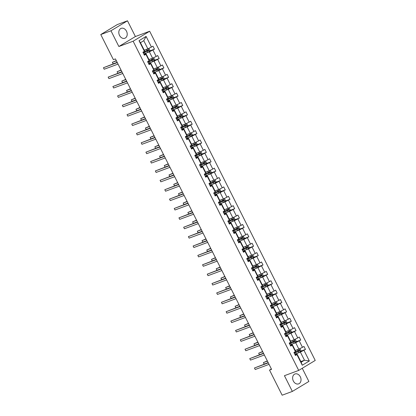 <?xml version="1.0" encoding="UTF-8"?>
<svg xmlns="http://www.w3.org/2000/svg" width="416" height="416" viewBox="0 0 416 416"><rect width="100%" height="100%" fill="white"/><g stroke="black" fill="none" stroke-linecap="round" stroke-linejoin="round"><path stroke-width="0.62" d="M119.522 35.407A5.273 4.04 69.7 0 0 124.836 38.251A5.273 4.04 69.7 0 0 126.49 31.2A5.273 4.04 69.7 0 0 121.17 28.361A5.273 4.04 69.7 0 0 119.522 35.407M293.348 381.025A5.273 4.04 69.7 0 0 298.662 383.864A5.273 4.04 69.7 0 0 300.316 376.818A5.273 4.04 69.7 0 0 294.996 373.974A5.273 4.04 69.7 0 0 293.348 381.025M127.488 20.8L110.958 30.774L118.867 46.504L135.398 36.53L127.488 20.8L117.296 24.575L100.771 34.549L113.396 59.66L115.435 58.906L271.565 369.335L269.526 370.089L282.157 395.2L292.349 391.425L308.875 381.451L302.25 368.269M135.398 36.53L149.666 31.242L315.229 360.438L298.704 370.412L133.136 41.215L149.666 31.242M110.958 30.774L100.771 34.549M144.227 50.175L147.857 48.828L143.775 40.711L146.094 36.416L151.45 47.06L152.942 46.16L154.456 49.166L149.661 50.944M147.857 48.828L151.45 47.06M148.949 59.556L152.578 58.214L149.37 51.839L154.456 49.166M152.958 50.071L156.166 56.446L157.664 55.541L159.177 58.552L154.383 60.325M153.665 68.942L157.3 67.595L154.092 61.22L159.177 58.552M157.68 59.452L160.888 65.827L162.38 64.927L163.894 67.933L159.099 69.711M158.387 78.322L162.016 76.981L158.808 70.6L163.894 67.933M162.401 68.838L165.604 75.213L167.102 74.308L168.615 77.319L163.821 79.092M163.103 87.708L166.738 86.362L163.53 79.986L168.615 77.319M167.118 78.218L170.326 84.594L171.824 83.694L173.332 86.7L168.537 88.478M167.825 97.089L171.454 95.742L168.251 89.367L173.332 86.7M171.839 87.604L175.042 93.98L176.54 93.075L178.053 96.086L173.259 97.859M172.541 106.475L176.176 105.128L172.968 98.753L178.053 96.086M176.556 96.985L179.764 103.36L181.262 102.461L182.775 105.466L177.98 107.245M177.263 115.856L180.892 114.509L177.689 108.134L182.775 105.466M181.277 106.371L184.48 112.746L185.978 111.842L187.491 114.847L182.697 116.626M181.979 125.242L185.614 123.895L182.406 117.52L187.491 114.847M185.994 115.752L189.202 122.127L190.7 121.228L192.213 124.233L187.418 126.012M186.701 134.623L190.33 133.276L187.127 126.901L192.213 124.233M190.715 125.138L193.924 131.513L195.416 130.608L196.929 133.614L192.135 135.392M191.417 144.009L195.052 142.662L191.844 136.287L196.929 133.614M195.432 134.519L198.64 140.894L200.138 139.994L201.651 143L196.856 144.773M196.139 153.39L199.774 152.043L196.565 145.668L201.651 143M200.153 143.905L203.362 150.28L204.854 149.375L206.367 152.381L201.573 154.159M200.86 162.776L204.49 161.429L201.282 155.054L206.367 152.381M204.87 153.286L208.078 159.661L209.576 158.756L211.089 161.767L206.294 163.54M205.577 172.156L209.212 170.81L206.003 164.434L211.089 161.767M209.591 162.666L212.8 169.047L214.297 168.142L215.805 171.148L211.011 172.926M210.298 181.537L213.928 180.196L210.725 173.82L215.805 171.148M214.313 172.052L217.516 178.428L219.014 177.523L220.527 180.534L215.732 182.307M215.015 190.923L218.65 189.576L215.441 183.201L220.527 180.534M219.029 181.433L222.238 187.808L223.735 186.909L225.248 189.914L220.454 191.693M219.736 200.304L223.366 198.962L220.163 192.582L225.248 189.914M223.751 190.819L226.954 197.194L228.452 196.29L229.965 199.3L225.17 201.074M224.453 209.69L228.088 208.343L224.879 201.968L229.965 199.3M228.467 200.2L231.676 206.575L233.173 205.676L234.686 208.681L229.892 210.46M229.174 219.071L232.804 217.729L229.601 211.349L234.686 208.681M233.189 209.586L236.392 215.961L237.89 215.056L239.403 218.067L234.608 219.84M233.891 228.457L237.526 227.11L234.317 220.735L239.403 218.067M237.905 218.967L241.114 225.342L242.611 224.442L244.124 227.448L239.33 229.226M238.612 237.838L242.247 236.491L239.039 230.116L244.124 227.448M242.627 228.353L245.835 234.728L247.328 233.823L248.841 236.834L244.046 238.607M243.641 247.109L246.964 245.877L243.755 239.502L248.841 236.834M247.343 237.734L250.552 244.109L252.049 243.209L253.562 246.215L248.768 247.993M248.05 256.604L251.685 255.258L248.477 248.882L253.562 246.215M252.065 247.12L255.273 253.495L256.766 252.59L258.279 255.596L253.484 257.374M252.772 265.99L256.402 264.644L253.198 258.268L258.279 255.596M256.786 256.5L259.99 262.876L261.487 261.976L263 264.982L258.206 266.76M257.488 275.371L261.123 274.024L257.915 267.649L263 264.982M261.503 265.886L264.711 272.262L266.209 271.357L267.717 274.362L262.922 276.141M262.21 284.757L265.84 283.41L262.636 277.035L267.717 274.362M266.224 275.267L269.428 281.642L270.925 280.738L272.438 283.748L267.644 285.522M266.926 294.138L270.561 292.791L267.353 286.416L272.438 283.748M270.941 284.648L274.149 291.028L275.647 290.124L277.16 293.129L272.366 294.908M271.648 303.524L275.278 302.177L272.074 295.802L277.16 293.129M275.662 294.034L278.866 300.409L280.363 299.504L281.876 302.515L277.082 304.288M276.364 312.905L279.999 311.558L276.791 305.183L281.876 302.515M280.379 303.415L283.587 309.795L285.085 308.89L286.598 311.896L281.804 313.674M281.086 322.286L284.716 320.944L281.512 314.569L286.598 311.896M285.1 312.801L288.309 319.176L289.801 318.271L291.314 321.282L286.52 323.055M285.808 331.672L289.437 330.325L286.229 323.95L291.314 321.282M289.817 322.182L293.025 328.557L294.523 327.657L296.036 330.663L291.242 332.441M290.524 341.052L294.159 339.711L290.95 333.33L296.036 330.663M294.538 331.568L297.747 337.943L299.239 337.038L300.752 340.049L295.958 341.822M295.246 350.438L298.875 349.092L295.667 342.716L300.752 340.049M299.26 340.948L302.463 347.324L303.961 346.424L305.474 349.43L300.68 351.208M300.841 361.566L304.47 360.22L300.388 352.097L305.474 349.43M303.976 350.334L309.332 360.979L302.271 365.238L296.92 354.593L295.422 355.493L293.909 352.487L295.407 351.582L292.198 345.207L290.701 346.112L289.188 343.101L290.685 342.202L287.477 335.826L285.984 336.726L284.471 333.72L285.969 332.816L282.76 326.44L281.263 327.345L279.75 324.34L281.247 323.435L278.039 317.06L276.546 317.959L275.033 314.954L276.531 314.049L273.322 307.674L271.825 308.578L270.312 305.573L271.809 304.668L268.601 298.293L267.103 299.198L265.595 296.187L267.088 295.287L263.884 288.907L262.387 289.812L260.874 286.806L262.371 285.901L259.163 279.526L257.665 280.431L256.152 277.42L257.65 276.52L254.446 270.14L252.949 271.045L251.436 268.039L252.933 267.134L249.725 260.759L248.227 261.664L246.714 258.653L248.212 257.754L245.008 251.378L243.511 252.278L241.998 249.272L243.495 248.368L240.287 241.992L238.789 242.897L237.276 239.886L238.774 238.987L235.565 232.612L234.073 233.511L232.56 230.506L234.057 229.601L230.849 223.226L229.351 224.13L227.838 221.12L229.336 220.22L226.127 213.845L224.635 214.744L223.122 211.739L224.614 210.834L221.411 204.459L219.913 205.364L218.4 202.358L219.898 201.453L216.689 195.078L215.192 195.978L213.684 192.972L215.176 192.067L211.973 185.692L210.475 186.597L208.962 183.591L210.46 182.686L207.251 176.311L205.754 177.211L204.24 174.205L205.738 173.3L202.535 166.925L201.037 167.83L199.524 164.824L201.022 163.92L197.813 157.544L196.316 158.449L194.802 155.438L196.3 154.539L193.092 148.158L191.599 149.063L190.086 146.058L191.584 145.153L188.375 138.778L186.878 139.682L185.364 136.672L186.862 135.772L183.654 129.397L182.161 130.296L180.648 127.291L182.14 126.386L178.937 120.011L177.44 120.916L175.926 117.905L177.424 117.005L174.216 110.63L172.718 111.53L171.21 108.524L172.702 107.619L169.499 101.244L168.002 102.149L166.488 99.138L167.986 98.238L164.778 91.863L163.28 92.763L161.767 89.757L163.264 88.852L160.061 82.477L158.564 83.382L157.05 80.371L158.548 79.472L155.34 73.096L153.842 73.996L152.329 70.99L153.826 70.086L150.623 63.71L149.126 64.615L147.612 61.61L149.11 60.705L145.902 54.33L144.404 55.229L142.891 52.224L144.388 51.319L139.032 40.674L146.094 36.416M149.11 60.705L149.271 60.206L146.068 53.83L144.071 54.569M146.068 53.83L145.902 54.33M147.014 52.712L149.37 51.839M152.578 58.214L156.166 56.446M153.826 70.086L153.993 69.592L150.784 63.216L148.793 63.955M150.784 63.216L150.623 63.71M151.731 62.093L154.092 61.22M157.3 67.595L160.888 65.827M158.548 79.472L158.709 78.972L155.506 72.597L153.509 73.336M155.506 72.597L155.34 73.096M156.452 71.479L158.808 70.6M162.016 76.981L165.604 75.213M163.264 88.852L163.431 88.358L160.222 81.978L158.231 82.722M160.222 81.978L160.061 82.477M161.169 80.86L163.53 79.986M166.738 86.362L170.326 84.594M167.986 98.238L168.147 97.739L164.944 91.364L162.947 92.102M164.944 91.364L164.778 91.863M165.89 90.241L168.251 89.367M171.454 95.742L175.042 93.98M172.702 107.619L172.869 107.125L169.66 100.745L167.669 101.483M169.66 100.745L169.499 101.244M170.607 99.627L172.968 98.753M176.176 105.128L179.764 103.36M177.424 117.005L177.59 116.506L174.382 110.131L172.385 110.869M174.382 110.131L174.216 110.63M175.328 109.008L177.689 108.134M180.892 114.509L184.48 112.746M182.14 126.386L182.307 125.887L179.098 119.512L177.107 120.25M179.098 119.512L178.937 120.011M180.05 118.394L182.406 117.52M185.614 123.895L189.202 122.127M186.862 135.772L187.028 135.273L183.82 128.898L181.828 129.636M183.82 128.898L183.654 129.397M184.766 127.774L187.127 126.901M190.33 133.276L193.924 131.513M191.584 145.153L191.745 144.654L188.542 138.278L186.545 139.017M188.542 138.278L188.375 138.778M189.488 137.16L191.844 136.287M195.052 142.662L198.64 140.894M196.3 154.539L196.466 154.04L193.258 147.664L191.266 148.403M193.258 147.664L193.092 148.158M194.204 146.541L196.565 145.668M199.774 152.043L203.362 150.28M201.022 163.92L201.183 163.42L197.98 157.045L195.983 157.784M197.98 157.045L197.813 157.544M198.926 155.927L201.282 155.054M204.49 161.429L208.078 159.661M205.738 173.3L205.904 172.806L202.696 166.431L200.704 167.17M202.696 166.431L202.535 166.925M203.642 165.308L206.003 164.434M209.212 170.81L212.8 169.047M210.46 182.686L210.621 182.187L207.418 175.812L205.421 176.55M207.418 175.812L207.251 176.311M208.364 174.694L210.725 173.82M213.928 180.196L217.516 178.428M215.176 192.067L215.342 191.573L212.134 185.198L210.142 185.936M212.134 185.198L211.973 185.692M213.08 184.075L215.441 183.201M218.65 189.576L222.238 187.808M219.898 201.453L220.064 200.954L216.856 194.579L214.859 195.317M216.856 194.579L216.689 195.078M217.802 193.461L220.163 192.582M223.366 198.962L226.954 197.194M224.614 210.834L224.78 210.34L221.572 203.965L219.58 204.703M221.572 203.965L221.411 204.459M222.524 202.842L224.879 201.968M228.088 208.343L231.676 206.575M229.336 220.22L229.502 219.721L226.294 213.346L224.297 214.084M226.294 213.346L226.127 213.845M227.24 212.228L229.601 211.349M232.804 217.729L236.392 215.961M234.057 229.601L234.218 229.107L231.015 222.726L229.018 223.47M231.015 222.726L230.849 223.226M231.962 221.608L234.317 220.735M237.526 227.11L241.114 225.342M238.774 238.987L238.94 238.488L235.732 232.112L233.74 232.851M235.732 232.112L235.565 232.612M236.678 230.989L239.039 230.116M242.247 236.491L245.835 234.728M243.495 248.368L243.656 247.868L240.453 241.493L238.456 242.232M240.453 241.493L240.287 241.992M241.4 240.375L243.755 239.502M246.964 245.877L250.552 244.109M248.212 257.754L248.378 257.254L245.17 250.879L243.178 251.618M245.17 250.879L245.008 251.378M246.116 249.756L248.477 248.882M251.685 255.258L255.273 253.495M252.933 267.134L253.094 266.635L249.891 260.26L247.894 260.998M249.891 260.26L249.725 260.759M250.838 259.142L253.198 258.268M256.402 264.644L259.99 262.876M257.65 276.52L257.816 276.021L254.608 269.646L252.616 270.384M254.608 269.646L254.446 270.14M255.554 268.523L257.915 267.649M261.123 274.024L264.711 272.262M262.371 285.901L262.538 285.402L259.329 279.027L257.332 279.765M259.329 279.027L259.163 279.526M260.276 277.909L262.636 277.035M265.84 283.41L269.428 281.642M267.088 295.287L267.254 294.788L264.046 288.413L262.054 289.151M264.046 288.413L263.884 288.907M264.992 287.29L267.353 286.416M270.561 292.791L274.149 291.028M271.809 304.668L271.976 304.169L268.767 297.794L266.77 298.532M268.767 297.794L268.601 298.293M269.714 296.676L272.074 295.802M275.278 302.177L278.866 300.409M276.531 314.049L276.692 313.555L273.484 307.18L271.492 307.918M273.484 307.18L273.322 307.674M274.435 306.056L276.791 305.183M279.999 311.558L283.587 309.795M281.247 323.435L281.414 322.936L278.205 316.56L276.214 317.299M278.205 316.56L278.039 317.06M279.152 315.442L281.512 314.569M284.716 320.944L288.309 319.176M285.969 332.816L286.13 332.322L282.927 325.946L280.93 326.685M282.927 325.946L282.76 326.44M283.873 324.823L286.229 323.95M289.437 330.325L293.025 328.557M290.685 342.202L290.852 341.702L287.643 335.327L285.652 336.066M287.643 335.327L287.477 335.826M288.59 334.209L290.95 333.33M294.159 339.711L297.747 337.943M295.407 351.582L295.568 351.088L292.365 344.708L290.368 345.452M292.365 344.708L292.198 345.207M293.311 343.59L295.667 342.716M298.875 349.092L302.463 347.324M302.271 365.238L301.168 362.216L297.081 354.094L295.09 354.832M297.081 354.094L296.92 354.593M118.867 46.504L133.136 41.215M298.704 370.412L284.435 375.695L292.349 391.425M271.383 368.971L269.526 370.089M143.775 40.711L140.468 42.702L144.555 50.825L144.388 51.319M298.028 352.971L300.388 352.097M301.168 362.216L304.47 360.22L309.332 360.979M139.032 40.674L140.468 42.702M268.2 362.643L254.457 367.994L268.31 362.861M255.216 369.502L254.457 367.994L255.216 369.502L269.069 364.364M295.552 350.324L295.256 350.464M296.514 349.965L295.292 350.537M299.437 348.816L300.061 348.847L300.966 350.652L300.378 351.79L296.057 353.896A5.174 0.478 153.3 0 1 294.882 354.427M294.31 353.283A5.174 0.478 -26.7 0 0 295.485 352.752L299.416 350.87L299.052 350.147L295.121 352.03A5.174 0.478 153.3 0 1 293.946 352.56M267.322 360.89L263.396 362.606L264.15 364.109L268.185 362.612M294.278 352.414L293.982 352.633M298.464 350.366L298.828 351.088L295.677 352.57A4.295 0.4 153.3 0 1 294.263 353.189M267.431 361.109L263.396 362.606L264.15 364.109M263.484 353.262L249.74 358.613L263.593 353.48M250.494 360.116L249.74 358.613L250.494 360.116L264.347 354.983M258.762 343.876L245.019 349.227L258.872 344.094M245.778 350.735L245.019 349.227L245.778 350.735L259.631 345.602M290.831 340.938L290.534 341.078M291.798 340.584L290.576 341.156M294.72 339.43L295.339 339.466L296.249 341.271L295.656 342.41L291.34 344.51A5.174 0.478 153.3 0 1 290.165 345.041M289.588 343.897A5.174 0.478 -26.7 0 0 290.763 343.372L294.694 341.489L294.336 340.766L290.399 342.649A5.174 0.478 153.3 0 1 289.224 343.179M262.6 351.51L258.674 353.22L259.428 354.723L263.468 353.231M289.562 343.028L289.26 343.247M293.748 340.985L294.112 341.702L290.961 343.184A4.295 0.4 153.3 0 1 289.541 343.808M262.709 351.728L258.674 353.22L259.428 354.723M286.114 331.557L285.818 331.698M287.076 331.198L285.854 331.77M289.999 330.049L290.623 330.08L291.528 331.885L290.935 333.024L286.619 335.13A5.174 0.478 153.3 0 1 285.444 335.66M284.872 334.516A5.174 0.478 -26.7 0 0 286.047 333.986L289.978 332.103L289.614 331.38L285.683 333.263A5.174 0.478 153.3 0 1 284.508 333.793M257.878 342.124L253.952 343.84L254.712 345.342L258.747 343.845M284.84 333.648L284.544 333.866M289.026 331.599L289.39 332.322L286.239 333.804A4.295 0.4 153.3 0 1 284.825 334.422M257.993 342.342L253.952 343.84L254.712 345.342M254.041 334.495L240.302 339.846L254.155 334.714M241.056 341.349L240.302 339.846L241.056 341.349L254.909 336.216M281.393 322.176L281.096 322.312M282.36 321.818L281.138 322.39M285.282 320.663L285.901 320.7L286.811 322.504L286.218 323.643L281.897 325.749A5.174 0.478 153.3 0 1 280.727 326.274M280.15 325.13A5.174 0.478 -26.7 0 0 281.325 324.605L285.256 322.722L284.892 322L280.961 323.882A5.174 0.478 153.3 0 1 279.786 324.412M253.162 332.743L249.236 334.454L249.99 335.962L254.03 334.464M280.124 324.262L279.822 324.48M284.31 322.218L284.669 322.936L281.518 324.418A4.295 0.4 153.3 0 1 280.103 325.042M253.271 332.961L249.236 334.454L249.99 335.962M249.324 325.109L235.581 330.46L249.434 325.328M236.34 331.968L235.581 330.46L236.34 331.968L250.193 326.836M276.676 312.79L276.38 312.931M277.638 312.432L276.416 313.004M280.561 311.282L281.18 311.314L282.09 313.118L281.497 314.257L277.181 316.363A5.174 0.478 153.3 0 1 276.006 316.893M275.434 315.749A5.174 0.478 -26.7 0 0 276.604 315.219L280.54 313.336L280.176 312.614L276.245 314.496A5.174 0.478 153.3 0 1 275.07 315.026M248.44 323.357L244.514 325.073L245.274 326.576L249.309 325.078M275.402 314.881L275.106 315.099M279.588 312.832L279.952 313.555L276.801 315.037A4.295 0.4 153.3 0 1 275.387 315.661M248.555 323.575L244.514 325.073L245.274 326.576M244.603 315.728L230.864 321.079L244.717 315.947M231.618 322.582L230.864 321.079L231.618 322.582L245.471 317.45M271.955 303.41L271.658 303.545M272.922 303.051L271.7 303.623M275.844 301.896L276.463 301.933L277.368 303.737L276.78 304.876L272.459 306.982A5.174 0.478 153.3 0 1 271.289 307.507M270.712 306.363A5.174 0.478 -26.7 0 0 271.887 305.838L275.818 303.956L275.454 303.233L271.523 305.115A5.174 0.478 153.3 0 1 270.348 305.646M243.724 313.976L239.798 315.687L240.552 317.195L244.587 315.697M270.686 305.495L270.384 305.718M274.872 303.451L275.231 304.169L272.08 305.651A4.295 0.4 153.3 0 1 270.665 306.275M243.833 314.194L239.798 315.687L240.552 317.195M239.886 306.342L226.143 311.698L239.996 306.566M226.897 313.201L226.143 311.698L226.897 313.201L240.75 308.069M267.233 294.024L266.942 294.164M268.2 293.665L266.978 294.237M271.123 292.516L271.742 292.547L272.652 294.351L272.059 295.495L267.743 297.596A5.174 0.478 153.3 0 1 266.568 298.126M265.99 296.982A5.174 0.478 -26.7 0 0 267.166 296.452L271.102 294.57L270.738 293.847L266.802 295.734A5.174 0.478 153.3 0 1 265.632 296.26M239.002 304.59L235.076 306.306L235.836 307.809L239.871 306.316M265.964 296.114L265.668 296.332M270.15 294.065L270.514 294.788L267.363 296.27A4.295 0.4 153.3 0 1 265.949 296.894M239.112 304.808L235.076 306.306L235.836 307.809M235.165 296.962L221.421 302.312L235.274 297.18M222.18 303.815L221.421 302.312L222.18 303.815L236.033 298.683M262.517 284.643L262.22 284.778M263.484 284.284L262.257 284.856M266.406 283.13L267.025 283.166L267.93 284.97L267.342 286.109L263.021 288.215A5.174 0.478 153.3 0 1 261.846 288.74M261.274 287.602A5.174 0.478 -26.7 0 0 262.449 287.071L266.38 285.189L266.016 284.466L262.085 286.348A5.174 0.478 153.3 0 1 260.91 286.879M234.286 295.209L230.36 296.92L231.114 298.428L235.149 296.93M261.248 286.733L260.946 286.952M265.429 284.684L265.793 285.407L262.642 286.884A4.295 0.4 153.3 0 1 261.227 287.508M234.395 295.428L230.36 296.92L231.114 298.428M230.448 287.576L216.705 292.932L230.558 287.799M217.459 294.434L216.705 292.932L217.459 294.434L231.312 289.302M257.795 275.257L257.504 275.397M258.762 274.898L257.54 275.47M261.685 273.749L262.304 273.78L263.214 275.584L262.621 276.728L258.305 278.829A5.174 0.478 153.3 0 1 257.13 279.36M256.552 278.216A5.174 0.478 -26.7 0 0 257.728 277.685L261.659 275.803L261.3 275.08L257.364 276.968A5.174 0.478 153.3 0 1 256.194 277.493M229.564 285.823L225.638 287.539L226.398 289.042L230.433 287.55M256.526 277.347L256.23 277.566M260.712 275.298L261.076 276.021L257.925 277.503A4.295 0.4 153.3 0 1 256.511 278.127M229.674 286.042L225.638 287.539L226.398 289.042M225.727 278.195L211.983 283.546L225.836 278.413M212.742 285.048L211.983 283.546L212.742 285.048L226.595 279.916M253.079 265.876L252.782 266.011M254.046 265.517L252.819 266.089M256.963 264.368L257.587 264.399L258.492 266.204L257.904 267.342L253.583 269.448A5.174 0.478 153.3 0 1 252.408 269.974M251.836 268.835A5.174 0.478 -26.7 0 0 253.011 268.304L256.942 266.422L256.578 265.699L252.647 267.582A5.174 0.478 153.3 0 1 251.472 268.112M224.848 276.442L220.922 278.158L221.676 279.661L225.711 278.164M251.81 267.966L251.508 268.185M255.991 265.918L256.355 266.64L253.204 268.117A4.295 0.4 153.3 0 1 251.789 268.741M224.957 276.661L220.922 278.158L221.676 279.661M221.01 268.814L207.267 274.165L221.12 269.032M208.021 275.668L207.267 274.165L208.021 275.668L221.874 270.535M248.357 256.49L248.061 256.63M249.324 256.131L248.102 256.703M252.247 254.982L252.866 255.013L253.776 256.818L253.183 257.962L248.867 260.062A5.174 0.478 153.3 0 1 247.692 260.593M247.114 259.449A5.174 0.478 -26.7 0 0 248.29 258.918L252.221 257.036L251.862 256.318L247.926 258.201A5.174 0.478 153.3 0 1 246.75 258.726M220.126 267.056L216.2 268.772L216.96 270.275L220.995 268.783M247.088 258.58L246.787 258.799M251.274 256.532L251.638 257.254L248.487 258.736A4.295 0.4 153.3 0 1 247.068 259.36M220.236 267.28L216.2 268.772L216.96 270.275M216.289 259.428L202.545 264.779L216.398 259.646M203.304 266.282L202.545 264.779L203.304 266.282L217.157 261.149M244.603 246.75L243.381 247.322M247.525 245.601L248.149 245.632L249.054 247.437L248.461 248.576L244.145 250.682A5.174 0.478 153.3 0 1 242.97 251.207M242.398 250.068A5.174 0.478 -26.7 0 0 243.573 249.538L247.504 247.655L247.14 246.932L243.209 248.815A5.174 0.478 153.3 0 1 242.034 249.345M215.41 257.676L211.484 259.392L212.238 260.894L216.273 259.397M242.367 249.2L242.07 249.418M246.553 247.151L246.917 247.874L243.766 249.35A4.295 0.4 153.3 0 1 242.351 249.974M215.519 257.894L211.484 259.392L212.238 260.894M211.572 250.047L197.829 255.398L211.682 250.266M198.583 256.901L197.829 255.398L198.583 256.901L212.436 251.768M238.919 237.723L238.623 237.864M239.886 237.37L238.664 237.942M242.809 236.215L243.428 236.246L244.338 238.051L243.745 239.195L239.429 241.296A5.174 0.478 153.3 0 1 238.254 241.826M237.676 240.682A5.174 0.478 -26.7 0 0 238.852 240.157L242.783 238.269L242.419 237.552L238.488 239.434A5.174 0.478 153.3 0 1 237.312 239.959M210.688 248.29L206.762 250.006L207.516 251.508L211.557 250.016M237.65 239.814L237.349 240.032M241.836 237.765L242.195 238.488L239.044 239.97A4.295 0.4 153.3 0 1 237.63 240.594M210.798 248.513L206.762 250.006L207.516 251.508M206.851 240.661L193.107 246.012L206.96 240.88M193.866 247.515L193.107 246.012L193.866 247.515L207.719 242.382M234.203 228.342L233.906 228.478M235.165 227.984L233.943 228.556M238.087 226.834L238.711 226.866L239.616 228.67L239.023 229.809L234.707 231.915A5.174 0.478 153.3 0 1 233.532 232.445M232.96 231.301A5.174 0.478 -26.7 0 0 234.13 230.771L238.066 228.888L237.702 228.166L233.771 230.048A5.174 0.478 153.3 0 1 232.596 230.578M205.967 238.909L202.041 240.625L202.8 242.128L206.835 240.63M232.929 230.433L232.632 230.651M237.115 228.384L237.479 229.107L234.328 230.584A4.295 0.4 153.3 0 1 232.913 231.208M206.081 239.127L202.041 240.625L202.8 242.128M202.129 231.28L188.391 236.631L202.244 231.499M189.145 238.134L188.391 236.631L189.145 238.134L202.998 233.002M229.481 218.956L229.185 219.097M230.448 218.603L229.226 219.175M233.371 217.448L233.99 217.48L234.894 219.284L234.307 220.428L229.986 222.529A5.174 0.478 153.3 0 1 228.816 223.059M228.238 221.915A5.174 0.478 -26.7 0 0 229.414 221.39L233.345 219.502L232.981 218.785L229.05 220.667A5.174 0.478 153.3 0 1 227.874 221.192M201.25 229.528L197.324 231.239L198.078 232.742L202.114 231.249M228.212 221.047L227.911 221.265M232.398 218.998L232.757 219.721L229.606 221.203A4.295 0.4 153.3 0 1 228.192 221.827M201.36 229.746L197.324 231.239L198.078 232.742M197.413 221.894L183.669 227.245L197.522 222.113M184.423 228.753L183.669 227.245L184.423 228.753L198.281 223.621M224.76 209.576L224.468 209.716M225.727 209.217L224.505 209.789M228.649 208.068L229.268 208.099L230.178 209.903L229.585 211.042L225.269 213.148A5.174 0.478 153.3 0 1 224.094 213.678M223.517 212.534A5.174 0.478 -26.7 0 0 224.692 212.004L228.628 210.122L228.264 209.399L224.333 211.281A5.174 0.478 153.3 0 1 223.158 211.812M196.529 220.142L192.603 221.858L193.362 223.361L197.397 221.863M223.491 211.666L223.194 211.884M227.677 209.617L228.041 210.34L224.89 211.822A4.295 0.4 153.3 0 1 223.475 212.441M196.638 220.36L192.603 221.858L193.362 223.361M192.691 212.514L178.948 217.864L192.806 212.732M179.707 219.367L178.948 217.864L179.707 219.367L193.56 214.235M220.043 200.195L219.747 200.33M221.01 199.836L219.788 200.408M223.933 198.682L224.552 198.718L225.456 200.522L224.869 201.661L220.548 203.762A5.174 0.478 153.3 0 1 219.372 204.292M218.8 203.148A5.174 0.478 -26.7 0 0 219.976 202.623L223.907 200.741L223.543 200.018L219.612 201.9A5.174 0.478 153.3 0 1 218.436 202.431M191.812 210.761L187.886 212.472L188.64 213.975L192.676 212.482M218.774 202.28L218.473 202.498M222.955 200.236L223.319 200.954L220.168 202.436A4.295 0.4 153.3 0 1 218.754 203.06M191.922 210.98L187.886 212.472L188.64 213.975M187.975 203.128L174.231 208.478L188.084 203.346M174.985 209.986L174.231 208.478L174.985 209.986L188.838 204.854M215.322 190.809L215.03 190.949M216.289 190.45L215.067 191.022M219.211 189.301L219.83 189.332L220.74 191.136L220.147 192.275L215.831 194.381A5.174 0.478 153.3 0 1 214.656 194.912M214.079 193.768A5.174 0.478 -26.7 0 0 215.254 193.237L219.19 191.355L218.826 190.632L214.89 192.514A5.174 0.478 153.3 0 1 213.72 193.045M187.091 201.375L183.165 203.091L183.924 204.594L187.959 203.096M214.053 192.899L213.756 193.118M218.239 190.85L218.603 191.573L215.452 193.055A4.295 0.4 153.3 0 1 214.037 193.674M187.2 201.594L183.165 203.091L183.924 204.594M183.253 193.747L169.51 199.098L183.362 193.965M170.269 200.6L169.51 199.098L170.269 200.6L184.122 195.468M210.605 181.428L210.309 181.563M211.572 181.069L210.345 181.641M214.49 179.915L215.114 179.951L216.018 181.756L215.431 182.894L211.11 185A5.174 0.478 153.3 0 1 209.934 185.526M209.362 184.382A5.174 0.478 -26.7 0 0 210.538 183.856L214.469 181.974L214.105 181.251L210.174 183.134A5.174 0.478 153.3 0 1 208.998 183.664M182.374 191.994L178.448 193.705L179.202 195.213L183.238 193.716M209.336 183.513L209.035 183.732M213.517 181.47L213.881 182.187L210.73 183.669A4.295 0.4 153.3 0 1 209.316 184.293M182.484 192.213L178.448 193.705L179.202 195.213M178.537 184.361L164.793 189.717L178.646 184.579M165.547 191.22L164.793 189.717L165.547 191.22L179.4 186.087M205.884 172.042L205.587 172.182M206.851 171.683L205.629 172.255M209.773 170.534L210.392 170.565L211.302 172.37L210.709 173.508L206.393 175.614A5.174 0.478 153.3 0 1 205.218 176.145M204.641 175.001A5.174 0.478 -26.7 0 0 205.816 174.47L209.747 172.588L209.388 171.865L205.452 173.748A5.174 0.478 153.3 0 1 204.277 174.278M177.653 182.608L173.727 184.324L174.486 185.827L178.521 184.335M204.615 174.132L204.313 174.351M208.801 172.084L209.165 172.806L206.014 174.288A4.295 0.4 153.3 0 1 204.599 174.912M177.762 182.827L173.727 184.324L174.486 185.827M173.815 174.98L160.072 180.331L173.924 175.198M160.831 181.834L160.072 180.331L160.831 181.834L174.684 176.701M201.167 162.661L200.871 162.796M202.129 162.302L200.907 162.874M205.052 161.148L205.676 161.184L206.58 162.989L205.988 164.128L201.672 166.234A5.174 0.478 153.3 0 1 200.496 166.759M199.924 165.615A5.174 0.478 -26.7 0 0 201.1 165.09L205.031 163.207L204.667 162.484L200.736 164.367A5.174 0.478 153.3 0 1 199.56 164.897M172.936 173.228L169.01 174.938L169.764 176.446L173.8 174.949M199.893 164.752L199.597 164.97M204.079 162.703L204.443 163.42L201.292 164.902A4.295 0.4 153.3 0 1 199.878 165.526M173.046 173.446L169.01 174.938L169.764 176.446M169.099 165.594L155.355 170.95L169.208 165.818M156.109 172.453L155.355 170.95L156.109 172.453L169.962 167.32M196.446 153.275L196.149 153.416M197.413 152.916L196.191 153.488M200.335 151.767L200.954 151.798L201.864 153.603L201.271 154.747L196.955 156.848A5.174 0.478 153.3 0 1 195.78 157.378M195.203 156.234A5.174 0.478 -26.7 0 0 196.378 155.704L200.309 153.821L199.945 153.098L196.014 154.986A5.174 0.478 153.3 0 1 194.839 155.511M168.215 163.842L164.289 165.558L165.043 167.06L169.083 165.568M195.177 155.366L194.875 155.584M199.363 153.317L199.727 154.04L196.576 155.522A4.295 0.4 153.3 0 1 195.156 156.146M168.324 164.06L164.289 165.558L165.043 167.06M164.377 156.213L150.634 161.564L164.486 156.432M151.393 163.067L150.634 161.564L151.393 163.067L165.246 157.934M191.729 143.894L191.433 144.03M192.691 143.536L191.469 144.108M195.614 142.386L196.238 142.418L197.142 144.222L196.55 145.361L192.234 147.467A5.174 0.478 153.3 0 1 191.058 147.992M190.486 146.853A5.174 0.478 -26.7 0 0 191.656 146.323L195.593 144.44L195.229 143.718L191.298 145.6A5.174 0.478 153.3 0 1 190.122 146.13M163.493 154.461L159.567 156.172L160.326 157.68L164.362 156.182M190.455 145.985L190.159 146.203M194.641 143.936L195.005 144.659L191.854 146.136A4.295 0.4 153.3 0 1 190.44 146.76M163.608 154.679L159.567 156.172L160.326 157.68M159.656 146.827L145.917 152.183L159.77 147.051M146.671 153.686L145.917 152.183L146.671 153.686L160.524 148.554M187.008 134.508L186.711 134.649M187.975 134.15L186.753 134.722M190.897 133L191.516 133.032L192.426 134.836L191.833 135.98L187.512 138.081A5.174 0.478 153.3 0 1 186.342 138.611M185.765 137.467A5.174 0.478 -26.7 0 0 186.94 136.937L190.871 135.054L190.507 134.337L186.576 136.219A5.174 0.478 153.3 0 1 185.401 136.744M158.777 145.075L154.851 146.791L155.605 148.294L159.645 146.801M185.739 136.599L185.437 136.817M189.925 134.55L190.284 135.273L187.132 136.755A4.295 0.4 153.3 0 1 185.718 137.379M158.886 145.293L154.851 146.791L155.605 148.294M154.939 137.446L141.196 142.797L155.048 137.665M141.95 144.3L141.196 142.797L141.95 144.3L155.808 139.168M182.286 125.128L181.995 125.263M183.253 124.769L182.031 125.341M186.176 123.62L186.794 123.651L187.704 125.455L187.112 126.594L182.796 128.7A5.174 0.478 153.3 0 1 181.62 129.225M181.048 128.086A5.174 0.478 -26.7 0 0 182.218 127.556L186.155 125.674L185.791 124.951L181.86 126.833A5.174 0.478 153.3 0 1 180.684 127.364M154.055 135.694L150.129 137.41L150.888 138.913L154.924 137.415M181.017 127.218L180.721 127.436M185.203 125.169L185.567 125.892L182.416 127.369A4.295 0.4 153.3 0 1 181.002 127.993M154.17 135.912L150.129 137.41L150.888 138.913M150.218 128.066L136.474 133.416L150.332 128.284M137.233 134.919L136.474 133.416L137.233 134.919L151.086 129.787M177.57 115.742L177.273 115.882M178.537 115.388L177.315 115.96M181.459 114.234L182.078 114.265L182.983 116.069L182.395 117.213L178.074 119.314A5.174 0.478 153.3 0 1 176.904 119.844M176.327 118.7A5.174 0.478 -26.7 0 0 177.502 118.175L181.433 116.288L181.069 115.57L177.138 117.452A5.174 0.478 153.3 0 1 175.963 117.978M149.339 126.308L145.413 128.024L146.167 129.527L150.202 128.034M176.301 117.832L175.999 118.05M180.487 115.783L180.846 116.506L177.694 117.988A4.295 0.4 153.3 0 1 176.28 118.612M149.448 126.532L145.413 128.024L146.167 129.527M145.501 118.68L131.758 124.03L145.61 118.898M132.512 125.533L131.758 124.03L132.512 125.533L146.364 120.401M172.848 106.361L172.557 106.496M173.815 106.002L172.593 106.574M176.738 104.853L177.356 104.884L178.266 106.688L177.674 107.827L173.358 109.933A5.174 0.478 153.3 0 1 172.182 110.458M171.605 109.32A5.174 0.478 -26.7 0 0 172.78 108.789L176.717 106.907L176.353 106.184L172.416 108.066A5.174 0.478 153.3 0 1 171.246 108.597M144.617 116.927L140.691 118.643L141.45 120.146L145.486 118.648M171.579 108.451L171.283 108.67M175.765 106.402L176.129 107.125L172.978 108.602A4.295 0.4 153.3 0 1 171.564 109.226M144.726 117.146L140.691 118.643L141.45 120.146M140.78 109.299L127.036 114.65L140.889 109.517M127.795 116.152L127.036 114.65L127.795 116.152L141.648 111.02M168.132 96.975L167.835 97.115M169.099 96.621L167.872 97.193M172.021 95.467L172.64 95.498L173.545 97.302L172.957 98.446L168.636 100.547A5.174 0.478 153.3 0 1 167.461 101.078M166.889 99.934A5.174 0.478 -26.7 0 0 168.064 99.408L171.995 97.521L171.631 96.803L167.7 98.686A5.174 0.478 153.3 0 1 166.525 99.211M139.901 107.541L135.975 109.257L136.729 110.76L140.764 109.268M166.863 99.065L166.561 99.284M171.044 97.016L171.408 97.739L168.256 99.221A4.295 0.4 153.3 0 1 166.842 99.845M140.01 107.765L135.975 109.257L136.729 110.76M136.063 99.913L122.32 105.264L136.172 100.131M123.074 106.772L122.32 105.264L123.074 106.772L136.926 101.634M163.41 87.594L163.119 87.729M164.377 87.235L163.155 87.807M167.3 86.086L167.918 86.117L168.828 87.922L168.236 89.06L163.92 91.166A5.174 0.478 153.3 0 1 162.744 91.697M162.167 90.553A5.174 0.478 -26.7 0 0 163.342 90.022L167.274 88.14L166.915 87.417L162.978 89.3A5.174 0.478 153.3 0 1 161.808 89.83M135.179 98.16L131.253 99.876L132.012 101.379L136.048 99.882M162.141 89.684L161.84 89.903M166.327 87.636L166.691 88.358L163.54 89.835A4.295 0.4 153.3 0 1 162.126 90.459M135.288 98.379L131.253 99.876L132.012 101.379M131.342 90.532L117.598 95.883L131.451 90.75M118.357 97.386L117.598 95.883L118.357 97.386L132.21 92.253M158.694 78.208L158.397 78.348M159.656 77.854L158.434 78.426M162.578 76.7L163.202 76.731L164.107 78.536L163.519 79.68L159.198 81.78A5.174 0.478 153.3 0 1 158.023 82.311M157.451 81.167A5.174 0.478 -26.7 0 0 158.626 80.642L162.557 78.759L162.193 78.036L158.262 79.919A5.174 0.478 153.3 0 1 157.087 80.449M130.463 88.78L126.537 90.49L127.291 91.993L131.326 90.501M157.425 80.298L157.123 80.517M161.606 78.255L161.97 78.972L158.818 80.454A4.295 0.4 153.3 0 1 157.404 81.078M130.572 88.998L126.537 90.49L127.291 91.993M126.625 81.146L112.882 86.497L126.734 81.364M113.636 88.005L112.882 86.497L113.636 88.005L127.488 82.872M153.972 68.827L153.676 68.968M154.939 68.468L153.717 69.04M157.862 67.319L158.48 67.35L159.39 69.155L158.798 70.294L154.482 72.4A5.174 0.478 153.3 0 1 153.306 72.93M152.729 71.786A5.174 0.478 -26.7 0 0 153.904 71.256L157.836 69.373L157.477 68.65L153.54 70.533A5.174 0.478 153.3 0 1 152.365 71.063M125.741 79.394L121.815 81.11L122.569 82.612L126.61 81.115M152.703 70.918L152.402 71.136M156.889 68.869L157.253 69.592L154.102 71.074A4.295 0.4 153.3 0 1 152.682 71.692M125.85 79.612L121.815 81.11L122.569 82.612M121.904 71.765L108.16 77.116L122.013 71.984M108.919 78.619L108.16 77.116L108.919 78.619L122.772 73.486M149.256 59.446L148.959 59.582M150.218 59.088L148.996 59.66M153.14 57.933L153.764 57.97L154.669 59.774L154.076 60.913L149.76 63.014A5.174 0.478 153.3 0 1 148.585 63.544M148.013 62.4A5.174 0.478 -26.7 0 0 149.188 61.875L153.119 59.992L152.755 59.27L148.824 61.152A5.174 0.478 153.3 0 1 147.649 61.682M121.02 70.013L117.099 71.724L117.853 73.226L121.888 71.734M147.982 61.532L147.685 61.75M152.168 59.488L152.532 60.206L149.38 61.688A4.295 0.4 153.3 0 1 147.966 62.312M121.134 70.231L117.099 71.724L117.853 73.226M117.182 62.379L103.444 67.73L117.296 62.598M104.198 69.238L103.444 67.73L104.198 69.238L118.05 64.106M144.534 50.06L144.238 50.201M145.501 49.702L144.279 50.274M148.424 48.552L149.042 48.584L149.952 50.388L149.36 51.527L145.038 53.633A5.174 0.478 153.3 0 1 143.868 54.163M143.291 53.019A5.174 0.478 -26.7 0 0 144.466 52.489L148.398 50.606L148.034 49.884L144.102 51.766A5.174 0.478 153.3 0 1 142.927 52.296M116.303 60.627L112.377 62.343L113.131 63.846L117.172 62.348M143.265 52.151L142.964 52.369M147.451 50.102L147.81 50.825L144.659 52.307A4.295 0.4 153.3 0 1 143.244 52.926M116.412 60.845L112.377 62.343L113.131 63.846M300.388 351.764L299.01 349.024M294.055 352.581L294.341 353.158M296.057 353.896L295.485 352.752M297.981 350.693L297.445 349.622M298.922 352.555L298.345 351.416M298.828 351.088L299.416 350.87M295.672 342.378L294.294 339.643M289.333 343.2L289.624 343.777M291.34 344.51L290.763 343.372M293.264 341.307L292.724 340.241M294.2 343.174L293.628 342.03M294.112 341.702L294.694 341.489M290.95 332.998L289.572 330.257M284.617 333.819L284.903 334.391M286.619 335.13L286.047 333.986M288.543 331.926L288.007 330.855M289.484 333.788L288.907 332.649M289.39 332.322L289.978 332.103M286.234 323.612L284.856 320.876M279.895 324.433L280.186 325.01M281.897 325.749L281.325 324.605M283.826 322.54L283.286 321.474M284.762 324.407L284.19 323.263M284.669 322.936L285.256 322.722M281.512 314.231L280.134 311.49M275.174 315.052L275.465 315.624M277.181 316.363L276.604 315.219M279.105 313.16L278.569 312.088M280.046 315.021L279.469 313.882M279.952 313.555L280.54 313.336M276.796 304.85L275.418 302.11M270.457 305.666L270.748 306.244M272.459 306.982L271.887 305.838M274.388 303.774L273.848 302.708M275.324 305.64L274.747 304.496M275.231 304.169L275.818 303.956M272.074 295.464L270.696 292.724M265.736 296.286L266.027 296.858M267.743 297.596L267.166 296.452M269.667 294.393L269.131 293.322M270.603 296.26L270.031 295.116M270.514 294.788L271.102 294.57M267.358 286.083L265.98 283.343M261.019 286.9L261.305 287.477M263.021 288.215L262.449 287.071M264.95 285.007L264.41 283.941M265.886 286.874L265.309 285.73M265.793 285.407L266.38 285.189M262.636 276.697L261.258 273.957M256.298 277.519L256.589 278.091M258.305 278.829L257.728 277.685M260.229 275.626L259.688 274.555M261.165 277.493L260.593 276.349M261.076 276.021L261.659 275.803M257.915 267.316L256.542 264.576M251.581 268.133L251.867 268.71M253.583 269.448L253.011 268.304M255.507 266.245L254.972 265.174M256.448 268.107L255.871 266.963M256.355 266.64L256.942 266.422M253.198 257.93L251.82 255.19M246.86 258.752L247.151 259.324M248.867 260.062L248.29 258.918M250.791 256.859L250.25 255.788M251.727 258.726L251.155 257.582M251.638 257.254L252.221 257.036M248.477 248.55L247.099 245.809M242.143 249.366L242.429 249.943M244.145 250.682L243.573 249.538M246.069 247.478L245.534 246.407M247.01 249.34L246.433 248.196M246.917 247.874L247.504 247.655M243.76 239.164L242.382 236.428M237.422 239.985L237.713 240.562M239.429 241.296L238.852 240.157M241.353 238.092L240.812 237.021M242.289 239.959L241.717 238.815M242.195 238.488L242.783 238.269M239.039 229.783L237.661 227.042M232.705 230.599L232.991 231.176M234.707 231.915L234.13 230.771M236.631 228.712L236.096 227.64M237.572 230.573L236.995 229.429M237.479 229.107L238.066 228.888M234.322 220.397L232.944 217.662M227.984 221.218L228.275 221.796M229.986 222.529L229.414 221.39M231.915 219.326L231.374 218.26M232.851 221.192L232.274 220.048M232.757 219.721L233.345 219.502M229.601 211.016L228.223 208.276M223.262 211.832L223.553 212.41M225.269 213.148L224.692 212.004M227.193 209.945L226.658 208.874M228.129 211.806L227.557 210.668M228.041 210.34L228.628 210.122M224.884 201.63L223.506 198.895M218.546 202.452L218.837 203.029M220.548 203.762L219.976 202.623M222.477 200.559L221.936 199.493M223.413 202.426L222.836 201.282M223.319 200.954L223.907 200.741M220.163 192.249L218.785 189.509M213.824 193.071L214.115 193.643M215.831 194.381L215.254 193.237M217.755 191.178L217.22 190.107M218.691 193.04L218.119 191.901M218.603 191.573L219.19 191.355M215.441 182.863L214.068 180.128M209.108 183.685L209.394 184.262M211.11 185L210.538 183.856M213.034 181.792L212.498 180.726M213.975 183.659L213.398 182.515M213.881 182.187L214.469 181.974M210.725 173.482L209.347 170.742M204.386 174.304L204.677 174.876M206.393 175.614L205.816 174.47M208.317 172.411L207.776 171.34M209.253 174.273L208.681 173.134M209.165 172.806L209.747 172.588M206.003 164.102L204.625 161.361M199.67 164.918L199.956 165.495M201.672 166.234L201.1 165.09M203.596 163.025L203.06 161.959M204.537 164.892L203.96 163.748M204.443 163.42L205.031 163.207M201.287 154.716L199.909 151.975M194.948 155.537L195.239 156.109M196.955 156.848L196.378 155.704M198.879 153.644L198.338 152.573M199.815 155.511L199.243 154.367M199.727 154.04L200.309 153.821M196.565 145.335L195.187 142.594M190.232 146.151L190.518 146.728M192.234 147.467L191.656 146.323M194.158 144.264L193.622 143.192M195.099 146.125L194.522 144.981M195.005 144.659L195.593 144.44M191.849 135.949L190.471 133.208M185.51 136.77L185.801 137.342M187.512 138.081L186.94 136.937M189.441 134.878L188.9 133.806M190.377 136.744L189.8 135.6M190.284 135.273L190.871 135.054M187.127 126.568L185.749 123.828M180.788 127.384L181.08 127.962M182.796 128.7L182.218 127.556M184.72 125.497L184.184 124.426M185.656 127.358L185.084 126.214M185.567 125.892L186.155 125.674M182.411 117.182L181.033 114.442M176.072 118.004L176.363 118.576M178.074 119.314L177.502 118.175M180.003 116.111L179.462 115.04M180.939 117.978L180.362 116.834M180.846 116.506L181.433 116.288M177.689 107.801L176.311 105.061M171.35 108.618L171.642 109.195M173.358 109.933L172.78 108.789M175.282 106.73L174.746 105.659M176.218 108.592L175.646 107.448M176.129 107.125L176.717 106.907M172.973 98.415L171.595 95.68M166.634 99.237L166.92 99.814M168.636 100.547L168.064 99.408M170.56 97.344L170.024 96.273M171.501 99.211L170.924 98.067M171.408 97.739L171.995 97.521M168.251 89.034L166.873 86.294M161.912 89.851L162.204 90.428M163.92 91.166L163.342 90.022M165.844 87.963L165.303 86.892M166.78 89.825L166.208 88.686M166.691 88.358L167.274 88.14M163.53 79.648L162.152 76.913M157.196 80.47L157.482 81.047M159.198 81.78L158.626 80.642M161.122 78.577L160.586 77.511M162.063 80.444L161.486 79.3M161.97 78.972L162.557 78.759M158.813 70.268L157.435 67.527M152.474 71.089L152.766 71.661M154.482 72.4L153.904 71.256M156.406 69.196L155.865 68.125M157.342 71.058L156.77 69.919M157.253 69.592L157.836 69.373M154.092 60.882L152.714 58.146M147.758 61.703L148.044 62.28M149.76 63.014L149.188 61.875M151.684 59.81L151.148 58.744M152.625 61.677L152.048 60.533M152.532 60.206L153.119 59.992M149.375 51.501L147.997 48.76M143.036 52.322L143.328 52.894M145.038 53.633L144.466 52.489M146.968 50.43L146.427 49.358M147.904 52.291L147.332 51.152M147.81 50.825L148.398 50.606M294.746 352.986L294.429 352.347M290.03 343.606L289.708 342.966M285.308 334.22L284.986 333.58M280.592 324.839L280.27 324.199M275.87 315.453L275.548 314.813M271.154 306.072L270.832 305.432M266.432 296.686L266.11 296.052M261.711 287.305L261.394 286.666M256.994 277.919L256.672 277.285M252.273 268.538L251.956 267.899M247.556 259.152L247.234 258.518M242.835 249.772L242.518 249.132M238.118 240.391L237.796 239.751M233.397 231.005L233.074 230.365M228.68 221.624L228.358 220.984M223.959 212.238L223.636 211.598M219.242 202.857L218.92 202.218M214.521 193.471L214.198 192.832M209.799 184.09L209.482 183.451M205.083 174.704L204.76 174.065M200.361 165.324L200.044 164.684M195.645 155.938L195.322 155.303M190.923 146.557L190.601 145.917M186.207 137.171L185.884 136.536M181.485 127.79L181.163 127.15M176.769 118.409L176.446 117.77M172.047 109.023L171.725 108.384M167.326 99.642L167.008 99.003M162.609 90.256L162.287 89.617M157.888 80.876L157.57 80.236M153.171 71.49L152.849 70.85M148.45 62.109L148.127 61.469M143.733 52.723L143.411 52.083"/></g></svg>
